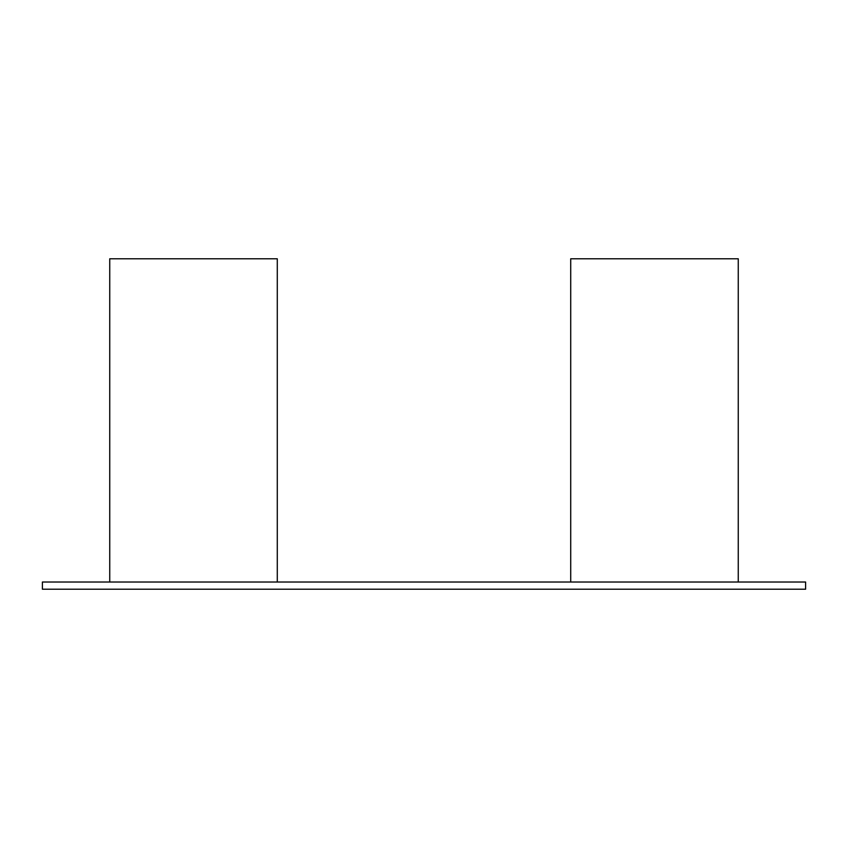 <?xml version="1.0" encoding="UTF-8"?>
<svg xmlns="http://www.w3.org/2000/svg" width="848" height="848" viewBox="0 0 848 848"><rect width="100%" height="100%" fill="white"/><g stroke="black" fill="none" stroke-linecap="round" stroke-linejoin="round"><path stroke-width="1.27" d="M277.285 258.788L109.742 258.788L277.285 258.788L277.285 582.025M570.715 258.788L738.258 258.788L570.715 258.788L570.715 582.025M42.4 582.025L42.4 589.212L805.6 589.212L805.6 582.025L42.4 582.025M109.742 258.788L109.742 582.025M738.258 258.788L738.258 582.025"/></g></svg>
